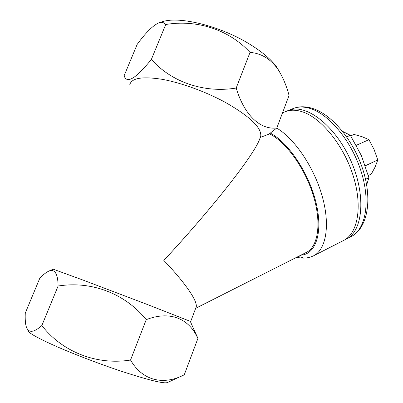 <?xml version="1.0" encoding="UTF-8"?>
<svg xmlns="http://www.w3.org/2000/svg" width="403" height="403" viewBox="0 0 403 403"><rect width="100%" height="100%" fill="white"/><g stroke="black" fill="none" stroke-linecap="round" stroke-linejoin="round"><path stroke-width="0.6" d="M284.951 111.812L285.692 111.52C290.644 109.651 296.301 109.777 302.663 111.903C321.69 118.155 344.233 146.113 353.507 176.826C362.886 207.55 357.436 234.118 343.22 240.667L313.831 255.658M342.58 131.343L350.353 135.302L346.726 136.884M350.353 135.302L361.441 155.709L368.886 177.723L365.536 179.31M368.886 177.723L366.659 184.977M356.317 145.302L368.947 139.68L362.131 136.713L354.071 134.441L350.731 135.897M368.947 139.68L374.09 149.508L377.797 159.976L365.33 165.754M377.797 159.976L375.238 166.756L371.354 174.015L368.287 175.461M28.034 330.143C26.88 331.946 35.585 337.049 54.148 345.457C72.419 353.582 98.513 363.612 120.744 371.037C148.672 380.17 164.273 383.988 167.557 382.502L182.337 375.672M129.811 84.585C131.655 78.031 142.319 76.258 161.804 79.265C180.776 82.605 205.726 91.667 225.413 102.397C249.976 116.482 261.749 127.771 260.741 136.254L259.31 140.032C253.024 156.067 213.232 207.223 163.83 260.449C177.753 274.791 197.248 298.235 196.311 306.633L190.69 321.503L146.757 304.27L82.711 279.959L53.256 269.204L49.398 270.846C46.531 272.09 43.353 274.498 39.867 278.06L25.283 313.076C25.062 317.69 25.243 321.665 25.822 324.994C27.646 333.226 32.996 333.402 41.862 325.518C61.976 351.602 96.216 365.511 130.552 360.04C142.657 381.127 163.86 385.444 184.267 374.79L197.938 338.334L193.329 328.238M190.69 321.503L190.342 321.458M130.552 360.04L146.239 319.65C169.21 310.708 188.045 318.043 197.097 336.792L197.938 338.334M161.729 21.913L163.064 21.51C179.995 16.196 219.983 26.084 248.404 43.383C261.517 51.312 270.912 59.15 276.589 66.898L279.848 72.318M163.064 21.51L159.608 22.548C153.689 24.739 146.213 32.018 137.176 44.39L124.124 75.739C126.723 84.141 135.811 78.696 151.377 59.392C171.114 81.88 203.863 93.431 236.193 88.035L250.026 52.415C260.912 53.221 270.07 58.621 277.506 68.631C282.483 76.248 286.332 85.174 289.047 95.42L276.836 127.973L268.887 134.204L260.403 137.363M282.533 112.78L290.427 109.787C308.083 104.458 336.878 127.539 351.623 162.495C366.534 197.374 362.438 231.992 345.85 239.322M196.311 306.633L195.823 307.937M41.862 325.518L58.113 286.034C90.871 280.73 124.663 293.062 146.239 319.65M49.398 270.846C55.01 269.048 57.916 274.111 58.113 286.034M236.193 88.035C244.48 115.732 260.57 129.993 276.836 127.973M159.608 22.548C162.162 22.014 164.207 22.669 165.734 24.507C196.634 19.284 228.954 29.51 250.026 52.415M151.377 59.392L165.734 24.507M269.451 133.796C286.059 141.856 305.343 168.625 313.559 196.337C321.856 224.073 317.861 247.175 306.073 252.54L195.677 308.31M285.692 111.52L293.53 108.387C299.338 106.221 305.726 106.246 312.678 108.462C332.868 114.87 354.761 142.098 363.637 172.071C372.483 201.938 366.982 228.889 350.711 236.843C365.143 230.178 370.856 203.616 361.612 173.038C352.474 142.471 329.901 114.754 310.698 108.654C304.28 106.578 298.558 106.488 293.53 108.387L292.774 108.689M276.71 128.078C294.774 138.682 314.552 168.011 322.486 197.223C330.49 226.461 325.71 250.192 313.196 255.986C307.821 258.348 302.371 258.756 296.84 257.205M270.348 133.136C288.583 142.536 309.343 173.748 316.219 203.439C323.226 233.181 315.519 254.404 300.93 255.139M303.036 257.593L298.099 256.57M350.711 236.843L343.9 240.319M190.271 321.302L197.097 336.792M276.589 66.898L277.506 68.626M260.741 136.254L259.31 140.032"/></g></svg>
